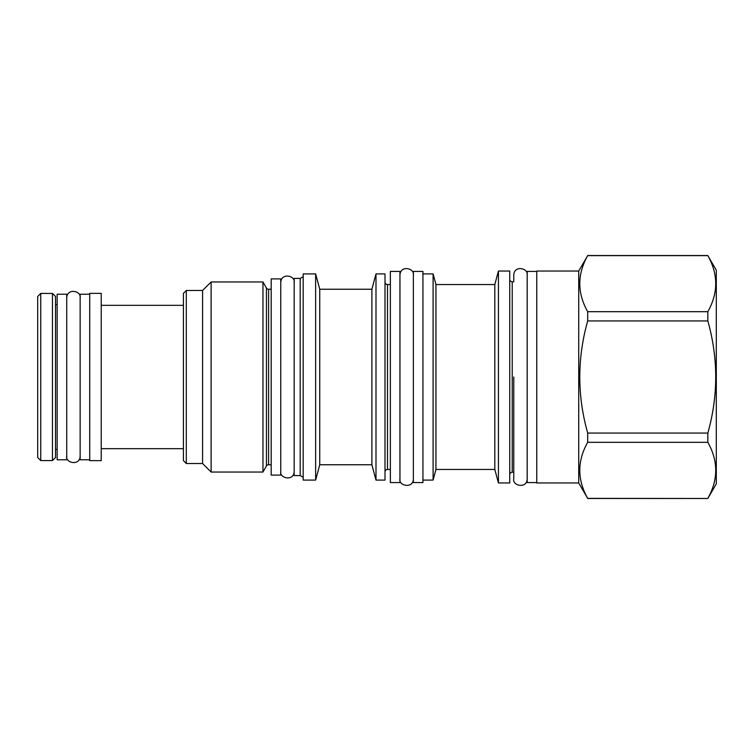 <?xml version="1.0" encoding="UTF-8"?>
<svg xmlns="http://www.w3.org/2000/svg" width="754" height="754" viewBox="0 0 754 754"><rect width="100%" height="100%" fill="white"/><g stroke="black" fill="none" stroke-linecap="round" stroke-linejoin="round"><path stroke-width="1.13" d="M509.742 279.282A2.488 2.488 0 0 0 512.23 281.77L512.23 472.23A2.488 2.488 0 0 0 509.742 474.718M498.432 482.965L498.432 271.035L509.742 271.035L509.742 482.965L498.432 482.965L494.812 469.45L435.944 469.45L433.098 480.091L422.937 480.091M498.432 271.035L494.812 284.55L494.812 469.45M494.812 284.55L435.944 284.55L435.944 469.45M435.944 284.55L433.098 273.909L433.098 480.091M433.098 273.909L422.937 273.909M422.937 271.421L422.937 482.579L413.362 482.579L413.362 271.421L422.937 271.421M390.365 469.45L387.49 469.45A2.488 2.488 0 0 0 385.002 471.947M390.365 284.55L387.49 284.55L387.49 469.45M385.002 282.053A2.488 2.488 0 0 0 387.49 284.55M375.992 480.091L375.992 273.909L385.002 273.909L385.002 480.091L375.992 480.091L371.882 464.756L319.743 464.756L315.634 480.091L303.183 480.091L303.183 273.909L315.634 273.909L315.634 480.091M375.992 273.909L371.882 289.244L371.882 464.756M371.882 289.244L319.743 289.244L319.743 464.756M319.743 289.244L315.634 273.909M303.183 477.31L300.196 475.586L294.173 475.586L294.173 278.414L300.196 278.414L300.196 475.586M303.183 276.69L300.196 278.414M280.761 278.895L280.761 475.105L271.186 475.105L271.186 278.895L280.761 278.895M271.186 289.244L268.594 289.244L268.594 464.756L271.186 464.756M268.594 289.244A2.488 2.488 0 0 1 266.435 288L266.435 466A2.488 2.488 180 0 1 268.594 464.756M266.435 466L262.957 472.042L211.111 472.042L202.581 463.512L186.295 463.512L186.295 290.488L202.581 290.488L202.581 463.512M266.435 288L262.957 281.958L262.957 472.042M262.957 281.958L211.111 281.958L211.111 472.042M211.111 281.958L202.581 290.488M186.295 290.488L183.42 293.363L183.42 460.637L186.295 463.512M101.225 460.637L101.225 293.363L89.726 293.363L89.726 460.637L101.225 460.637M89.726 459.78L80.141 459.78L80.141 294.22L89.726 294.22M66.729 294.22L66.729 459.78L57.153 459.78L57.153 294.22L66.729 294.22M527.178 478.941C527.055 488.941 512.211 485.925 513.766 478.941L513.766 472.23L512.23 472.23M527.178 275.059C528.611 268.16 514.171 264.871 513.766 275.059L513.766 281.77L512.23 281.77M536.754 482.579L527.178 482.579L527.178 271.421L536.754 271.421M536.754 271.035L536.754 482.965L578.723 482.965L578.723 271.035L536.754 271.035M578.723 271.035L587.686 255.634C577.168 274.315 577.168 293.004 587.686 311.685L587.686 320.95C577.168 358.32 577.168 395.68 587.686 433.05L587.686 442.315C577.168 460.996 577.168 479.685 587.686 498.366L578.723 482.965M587.686 498.366L707.836 498.479L716.3 483.823L716.3 270.177L707.836 255.634C718.345 274.315 718.345 293.004 707.836 311.685L707.836 320.95C718.345 358.32 718.345 395.68 707.836 433.05L707.836 442.315C718.345 460.996 718.345 479.685 707.836 498.366M587.686 255.634L707.836 255.634M587.686 311.685L707.836 311.685M587.686 320.95L707.836 320.95M587.686 433.05L707.836 433.05M587.686 442.315L707.836 442.315M37.7 457.527L37.7 296.473L40.763 293.41L40.763 460.59L37.7 457.527M52.45 293.41L55.523 296.473L55.523 457.527L52.45 460.59L52.45 293.41L40.763 293.41M399.95 271.421L399.95 482.579L390.365 482.579L390.365 271.421L399.95 271.421M513.766 377L513.766 478.828L513.766 377M101.225 305.332L183.42 305.332M101.225 448.668L183.42 448.668M55.523 304.569L57.153 304.569M55.523 449.431L57.153 449.431M587.686 498.479L707.836 498.479M587.686 255.521L707.836 255.521M52.45 460.59L40.763 460.59M280.761 471.467C279.216 478.451 294.06 481.467 294.173 471.467M294.173 282.533C295.606 275.634 281.167 272.345 280.761 282.533M399.95 478.941C398.395 485.925 413.239 488.941 413.362 478.941M413.362 275.059C414.785 268.16 400.355 264.871 399.95 275.059M66.729 456.132C65.183 463.126 80.028 466.142 80.141 456.132M80.141 297.868C81.573 290.969 67.134 287.67 66.729 297.868"/></g></svg>
